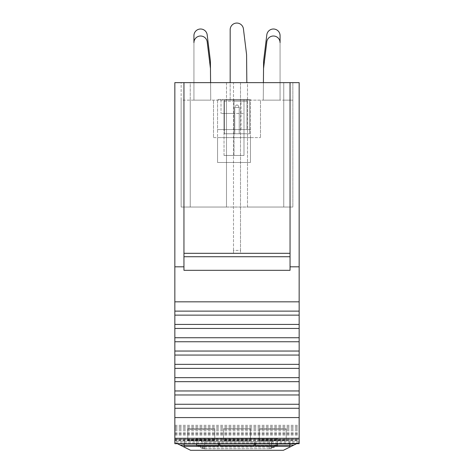 <?xml version="1.0" encoding="UTF-8"?>
<svg xmlns="http://www.w3.org/2000/svg" width="474" height="474" viewBox="0 0 474 474"><rect width="100%" height="100%" fill="white"/><g stroke="black" fill="none" stroke-linecap="round" stroke-linejoin="round"><path stroke-width="0.36" stroke-dasharray="2.37 1.78" d="M204.661 448.801L204.661 441.809L204.661 447.053L202.582 446.929L196.384 443.889L198.464 443.723L277.64 443.865L271.418 446.929L271.418 441.685L204.661 441.809L202.582 441.685L196.384 438.646L198.464 438.486L277.64 438.628L271.418 441.685L269.339 441.809L204.661 441.809L202.582 441.685L196.36 438.628L277.64 438.628L271.418 441.685L271.418 448.671L204.661 448.801L202.582 448.671L196.36 445.613L275.536 445.471L277.616 445.637L271.418 448.671M190.601 450.3L177.4 443.7L296.6 443.7L283.399 450.3M296.6 443.7L299.153 442.42L299.153 417.57L174.847 417.57L174.847 442.42L177.4 443.7M177.371 443.682L174.847 442.42L174.847 440.755L299.153 440.755L299.153 442.42L296.629 443.682M174.847 440.755L174.847 425.308L174.847 441.649L299.153 441.649L299.153 443.682M299.153 441.649L299.153 439.552L174.847 439.611L299.153 439.611L299.153 425.308L299.153 440.251L174.847 440.251M299.153 440.755L299.153 440.251M299.153 417.57L299.153 82.636L240.502 82.636L240.502 253.312L290.047 253.312L290.047 270.316L183.953 270.316L183.953 253.312L233.498 253.312L233.498 250.396L240.502 250.396L240.502 253.312M299.153 311.122L174.847 311.122L174.847 82.636L233.498 82.636L233.498 253.312M174.847 311.122L174.847 315.139L299.153 315.139M299.153 324.429L174.847 324.429L174.847 315.139M174.847 324.429L174.847 328.446L299.153 328.446M299.153 337.737L174.847 337.737L174.847 328.446M174.847 337.737L174.847 341.748L299.153 341.748M299.153 351.044L174.847 351.044L174.847 341.748M174.847 351.044L174.847 355.056L299.153 355.056M299.153 364.346L174.847 364.346L174.847 355.056M174.847 364.346L174.847 368.363L299.153 368.363M299.153 377.654L174.847 377.654L174.847 368.363M174.847 377.654L174.847 381.671L299.153 381.671M299.153 390.961L174.847 390.961L174.847 381.671M174.847 390.961L174.847 394.972L299.153 394.972M299.153 404.263L174.847 404.263L174.847 394.972M174.847 404.263L174.847 408.28L299.153 408.28M174.847 417.57L174.847 408.28M174.847 441.649L174.847 443.682M174.847 440.814L299.153 440.814M290.047 82.636L290.047 253.312M174.847 301.831L299.153 301.831M174.847 435.079L299.153 435.079M174.847 433.68L299.153 433.68M174.847 430.801L299.153 430.801M174.847 428.526L299.153 428.526M174.847 426.357L299.153 426.357M174.847 425.308L299.153 425.308M174.847 427.341L299.153 427.341M174.847 429.616L299.153 429.616M174.847 432.685L299.153 432.685M174.847 434.083L299.153 434.083M174.847 439.552L299.153 439.552M183.953 253.312L183.953 270.316L290.047 270.316L183.953 270.316L183.953 82.636M290.047 266.815L299.153 266.815M240.502 250.396L240.502 82.636L233.498 82.636L233.498 250.396M181.151 82.636L226.495 82.636L226.495 207.037L247.505 207.037L247.505 82.636L226.495 82.636L226.495 207.037L247.505 207.037L247.505 82.636L292.849 82.636L292.849 207.037L247.505 207.037L247.505 100.144L247.505 207.037L292.849 207.037L190.252 207.037L190.252 82.636L181.151 82.636L181.151 207.037L226.495 207.037L226.495 100.144L226.495 207.037L181.151 207.037L190.252 207.037L190.252 82.636L292.849 82.636L292.849 207.037L190.252 207.037L190.252 100.144L190.252 207.037L181.151 207.037L181.151 82.636M174.847 266.815L183.953 266.815M283.748 82.636L283.748 207.037L283.748 82.636M292.849 100.144L292.849 207.037L292.849 100.144L283.748 100.144L283.748 207.037L283.748 100.144L181.151 100.144L181.151 207.037L181.151 100.144L292.849 100.144M224.38 133.757L249.62 133.757L224.38 133.757L249.62 133.757L224.38 133.757L224.38 100.144L224.38 133.757L224.38 100.144L249.62 100.144L224.38 100.144L249.62 100.144L249.62 133.757L249.62 100.144L249.62 133.757L249.62 100.144L224.38 100.144L224.38 133.757M213.519 137.608L260.481 137.608L213.519 137.608L213.519 100.144L213.519 137.608M250.468 137.608L217.548 137.608L250.468 137.608L250.468 162.469L217.548 162.469L217.548 129.556L250.468 129.556L217.548 129.556L250.468 129.556L217.548 129.556L217.548 99.439L250.468 99.439L217.548 99.439L217.548 162.469L250.468 162.469L250.468 137.608M217.548 137.608L217.548 162.469L217.548 137.608M260.481 100.144L213.519 100.144L260.481 100.144L260.481 137.608L260.481 100.144M207.185 34.851A6.654 6.654 0 0 0 200.176 29.021A6.654 6.654 0 0 0 193.931 35.663A6.654 6.654 0 0 1 200.176 29.021A6.654 6.654 0 0 1 207.185 34.851L210.397 60.992L210.74 100.144L210.462 68.529L207.185 41.854A6.654 6.654 0 0 0 200.176 36.024A6.654 6.654 0 0 0 193.931 42.666L193.931 100.144L210.74 100.144L193.931 100.144L193.931 42.666A6.654 6.654 0 0 1 200.176 36.024A6.654 6.654 0 0 1 207.185 41.854A6.654 6.654 0 0 0 200.176 36.024A6.654 6.654 0 0 0 193.931 42.666L193.931 100.144L210.74 100.144L193.931 100.144L193.931 35.663L193.931 100.144L210.74 100.144L210.397 60.992L207.185 34.851A6.654 6.654 0 0 0 200.176 29.021A6.654 6.654 0 0 0 193.931 35.663L193.931 100.144L210.74 100.144L210.462 68.529L207.185 41.854L210.462 68.529L210.74 100.144L210.586 82.636M193.931 82.636L193.931 100.144L193.931 82.636M210.397 60.992L210.74 100.144L193.931 100.144L210.74 100.144L210.462 68.529M246.83 82.636L246.581 54.587L243.429 28.902A6.654 6.654 0 0 0 236.419 23.072A6.654 6.654 0 0 0 230.174 29.714L230.174 100.144L246.978 100.144L230.174 100.144L230.174 82.636M263.414 82.636L263.26 100.144L263.538 68.529L266.815 41.854A6.654 6.654 0 0 1 273.824 36.024A6.654 6.654 0 0 1 280.069 42.666L280.069 100.144L263.26 100.144L263.538 68.529L266.815 41.854A6.654 6.654 0 0 1 273.824 36.024A6.654 6.654 0 0 1 280.069 42.666L280.069 100.144L263.26 100.144L280.069 100.144L263.26 100.144L263.603 60.992L263.26 100.144L280.069 100.144L263.26 100.144L263.603 60.992L266.815 34.851A6.654 6.654 0 0 1 273.824 29.021A6.654 6.654 0 0 1 280.069 35.663A6.654 6.654 0 0 0 273.824 29.021A6.654 6.654 0 0 0 266.815 34.851L263.603 60.992M263.538 68.529L266.815 41.854A6.654 6.654 0 0 1 273.824 36.024A6.654 6.654 0 0 1 280.069 42.666L280.069 100.144L280.069 35.663L280.069 100.144L280.069 82.636L280.069 100.144L263.26 100.144L280.069 100.144L280.069 35.663A6.654 6.654 0 0 0 273.824 29.021A6.654 6.654 0 0 0 266.815 34.851M234.778 133.757L239.222 133.757L239.222 107.468L239.222 133.757L239.222 107.468L237.824 105.044L236.176 105.044L237.824 105.044L236.176 105.044L237.824 105.044L239.222 107.468L234.778 107.468L234.778 133.757L239.222 133.757L234.778 133.757L234.778 107.468L239.222 107.468L239.222 133.757L234.778 133.757L234.778 107.468L236.176 105.044L234.778 107.468L234.778 133.757M234.778 107.468L239.222 107.468L237.824 105.044L239.222 107.468L234.778 107.468L236.176 105.044L234.778 107.468M250.468 162.469L250.468 99.439L250.468 162.469L217.548 162.469L250.468 162.469M224.03 101.193L243.986 101.193L224.03 101.193L224.03 129.556L234.008 129.556L224.03 129.556L224.03 155.466L243.986 155.466L243.986 101.193L243.986 129.556L234.008 129.556L234.008 101.193L247.001 101.193L234.008 101.193L241.011 101.193L234.008 101.193L234.008 129.556L243.986 129.556L243.986 155.466L234.008 155.466L234.008 129.556L247.001 129.556L247.001 101.193L247.001 129.556L234.008 129.556L234.008 101.193L234.008 129.556L241.011 129.556L234.008 129.556L234.008 101.193M224.03 155.466L224.03 129.556L224.03 155.466L243.986 155.466L224.03 155.466L224.03 129.556L247.001 129.556L234.008 129.556L234.008 155.466L224.03 155.466M234.008 129.556L243.986 129.556L243.986 99.439L243.986 129.556L224.03 129.556L224.03 99.439L234.008 99.439L224.03 99.439L224.03 113.446L234.008 113.446L221.014 113.446L234.008 113.446L234.008 129.556L234.008 99.439L243.986 99.439L221.014 99.439L221.014 113.446L221.014 99.439L234.008 99.439L234.008 129.556M224.03 113.446L243.986 113.446L234.008 113.446L234.008 99.439L234.008 113.446M247.001 99.439L234.008 99.439L247.001 99.439L247.001 129.556L247.001 99.439M184.125 443.682L184.125 439.588L289.875 439.588L289.875 443.682M219.841 443.682L219.841 442.734L218.443 442.734L218.443 443.682M254.159 443.682L254.159 442.734L255.557 442.734L255.557 443.682M219.841 446.372L219.841 442.734M184.125 439.588L184.125 440.773L289.875 440.773L289.875 446.372M255.557 442.734L255.557 446.372M254.159 446.372L254.159 442.734M218.443 442.734L218.443 446.372M184.125 440.773L184.125 446.372M289.875 439.588L289.875 440.773M259.237 439.724L286.195 439.724L286.195 428.715L259.237 428.715L259.237 439.931L286.195 439.724M223.521 428.715L250.479 428.715L250.479 439.724L223.521 439.724L223.521 428.715L250.479 428.715M187.805 439.724L187.805 428.715L214.763 428.715L214.763 439.724L187.805 439.931L187.805 428.792L214.763 428.715M286.195 440.636L259.237 440.636L259.237 429.628L286.195 429.628L286.195 440.636L259.237 440.429L259.237 429.551L286.195 429.551L286.195 440.429M250.479 429.628L250.479 440.636L250.479 429.551L223.521 429.551L250.479 429.551M223.521 429.628L223.521 440.636L250.479 440.636M214.763 440.636L187.805 440.636L187.805 429.628L214.763 429.628L214.763 440.636L187.805 440.429L187.805 429.551L214.763 429.551L214.763 440.429M259.237 439.931L259.237 428.792L286.195 428.715M286.195 428.792L286.195 439.931M223.521 428.792L223.521 439.931L250.479 439.724M250.479 428.792L250.479 439.931M214.763 428.792L214.763 439.724M187.805 439.931L214.763 439.931M223.521 440.636L223.521 429.551M223.521 440.429L250.479 440.429M202.582 448.671L202.582 446.929A1.748 1.73 116.1 0 0 203.547 448.481L204.661 448.682L198.464 445.59L275.536 445.59L269.682 448.659L204.661 448.677L204.661 447.053L269.339 447.053L269.339 441.809L269.339 448.801M277.616 445.637L277.616 443.889A1.748 1.73 63.9 0 1 276.656 445.442L276.656 445.442A1.748 1.73 63.9 0 1 275.886 445.619M299.153 438.456L174.847 438.456M184.125 445.08L218.443 445.08M219.841 445.08L254.159 445.08M255.557 445.08L289.875 445.08M204.318 448.659A1.748 1.73 116.1 0 1 203.547 448.481L197.344 445.442A1.748 1.73 116.1 0 1 196.384 443.889L196.384 445.637M175.83 442.912L298.17 442.912M174.847 439.149L299.153 439.149M290.047 256.736L183.953 256.736M277.64 445.613L277.64 438.628L277.64 443.865L276.656 445.442L270.453 448.481L269.339 448.682L269.339 447.053L271.418 446.929A1.748 1.73 63.9 0 1 269.682 448.659M196.36 445.613L196.36 438.628L196.36 443.865L197.344 445.442A1.748 1.73 116.1 0 0 198.114 445.619M204.661 448.682L269.339 448.682M241.011 129.556L241.011 101.193"/><path stroke-width="0.71" d="M177.371 443.682L190.601 450.3L283.399 450.3L296.629 443.682M290.047 82.636L290.047 270.316L183.953 270.316L183.953 82.636L299.153 82.636L299.153 438.278L174.847 438.278L174.847 417.57L299.153 417.57M299.153 443.528L174.847 443.682L299.153 443.528L299.153 438.278M299.153 443.682L174.847 443.682M183.953 82.636L174.847 82.636L174.847 266.815L183.953 266.815M174.847 443.528L174.847 438.278M299.153 408.28L174.847 408.28L174.847 417.57M174.847 408.28L174.847 404.263L299.153 404.263M299.153 394.972L174.847 394.972L174.847 404.263M174.847 394.972L174.847 390.961L299.153 390.961M299.153 381.671L174.847 381.671L174.847 390.961M174.847 381.671L174.847 377.654L299.153 377.654M299.153 368.363L174.847 368.363L174.847 377.654M174.847 368.363L174.847 364.346L299.153 364.346M299.153 355.056L174.847 355.056L174.847 364.346M174.847 355.056L174.847 351.044L299.153 351.044M299.153 341.748L174.847 341.748L174.847 351.044M174.847 341.748L174.847 337.737L299.153 337.737M299.153 328.446L174.847 328.446L174.847 337.737M174.847 328.446L174.847 324.429L299.153 324.429M299.153 315.139L174.847 315.139L174.847 324.429M174.847 315.139L174.847 311.122L299.153 311.122M299.153 301.831L174.847 301.831L174.847 311.122M174.847 301.831L174.847 266.815M290.047 266.815L299.153 266.815M183.953 253.312L290.047 253.312M210.397 60.992L207.185 34.851A6.654 6.654 0 0 0 200.176 29.021A6.654 6.654 0 0 0 193.931 35.663L193.931 42.666A6.654 6.654 0 0 1 200.176 36.024A6.654 6.654 0 0 1 207.185 41.854L210.462 68.529L210.397 60.992L207.185 34.851M210.586 82.636L210.462 68.529M246.83 82.636L246.581 54.587L243.429 28.902A6.654 6.654 0 0 0 236.419 23.072A6.654 6.654 0 0 0 230.174 29.714L230.174 82.636M263.603 60.992L266.815 34.851L263.603 60.992L263.414 82.636M263.538 68.529L266.815 41.854A6.654 6.654 0 0 1 273.824 36.024A6.654 6.654 0 0 1 280.069 42.666L280.069 35.663A6.654 6.654 0 0 0 273.824 29.021A6.654 6.654 0 0 0 266.815 34.851M254.159 445.187L254.159 446.372L219.841 446.372L219.841 445.187L254.159 445.187L254.159 443.682M184.125 443.682L184.125 445.187L218.443 445.187L218.443 443.682M219.841 445.187L219.841 443.682M255.557 443.682L255.557 445.187L289.875 445.187L289.875 443.682M289.875 445.187L289.875 446.372L255.557 446.372L255.557 445.187M254.159 443.925L255.557 443.925M219.841 443.925L218.443 443.925M218.443 445.187L218.443 446.372L184.125 446.372L184.125 445.187M180.161 445.08L184.125 445.08M218.443 445.08L219.841 445.08M254.159 445.08L255.557 445.08M289.875 445.08L293.839 445.08M290.047 256.736L183.953 256.736"/></g></svg>
